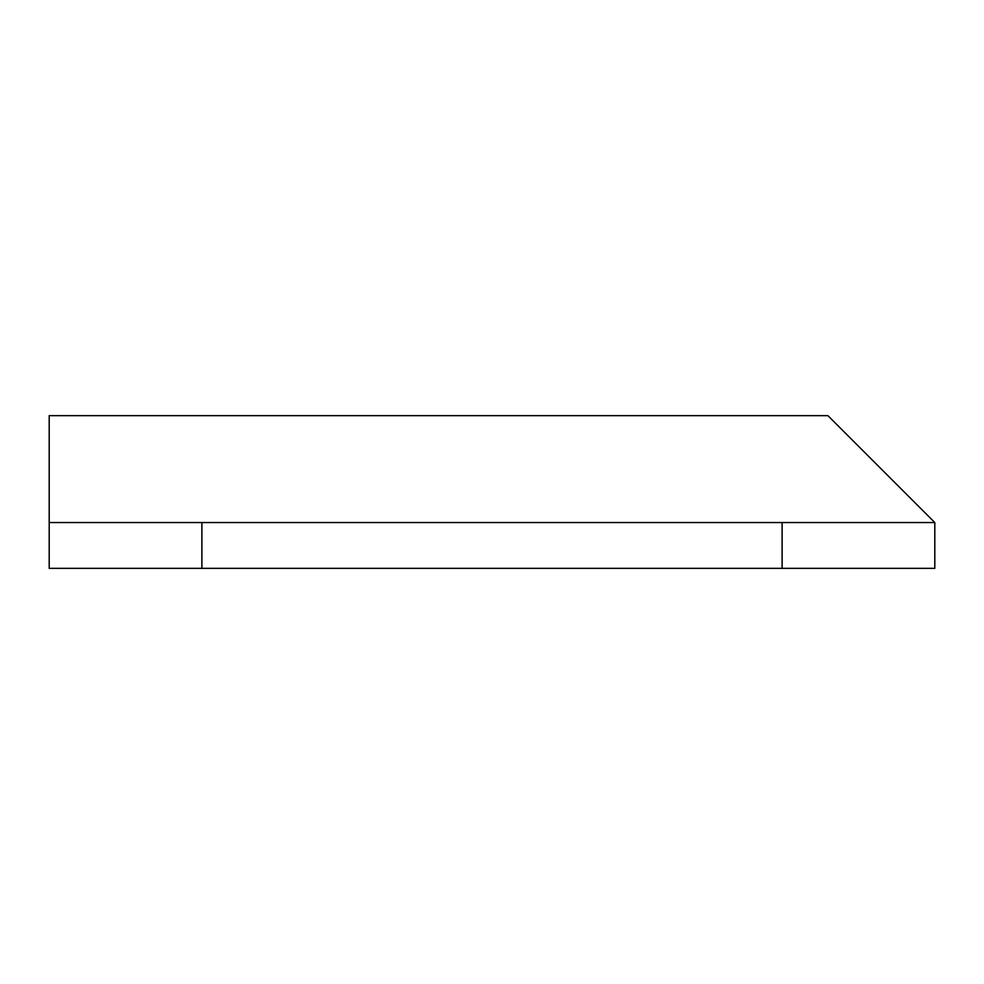 <?xml version="1.0" encoding="UTF-8"?>
<svg xmlns="http://www.w3.org/2000/svg" width="984" height="984" viewBox="0 0 984 984"><rect width="100%" height="100%" fill="white"/><g stroke="black" fill="none" stroke-linecap="round" stroke-linejoin="round"><path stroke-width="1.48" d="M782.108 568.346L49.2 568.346L49.2 415.654L827.913 415.654L934.8 522.541L934.8 568.346L782.108 568.346L782.108 522.541L934.8 522.541M49.2 522.541L782.108 522.541M201.892 522.541L201.892 568.346"/></g></svg>
